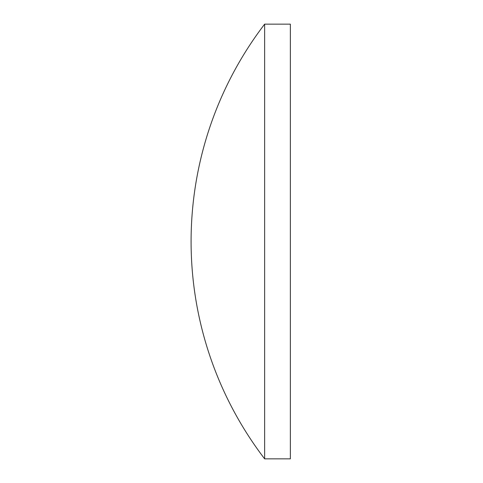 <?xml version="1.0" encoding="UTF-8"?>
<svg xmlns="http://www.w3.org/2000/svg" width="483" height="483" viewBox="0 0 483 483"><rect width="100%" height="100%" fill="white"/><g stroke="black" fill="none" stroke-linecap="round" stroke-linejoin="round"><path stroke-width="0.36" stroke-dasharray="2.42 1.81" d="M264.636 24.15L264.636 458.85M290.355 24.15L290.355 458.85"/><path stroke-width="0.72" d="M264.636 241.5L264.636 24.15A357.945 357.945 0 0 0 264.636 458.85L264.636 241.5M264.636 458.85L290.355 458.85L290.355 24.15L264.636 24.15"/></g></svg>
